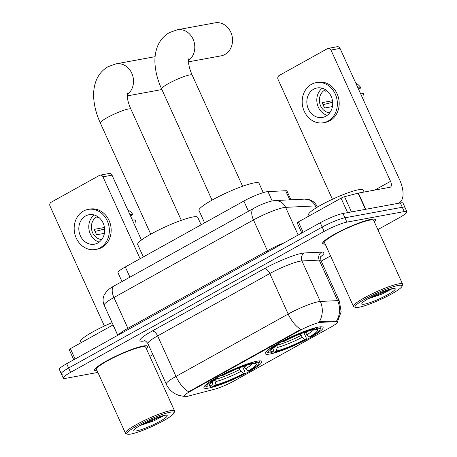 <?xml version="1.0" encoding="UTF-8"?>
<svg xmlns="http://www.w3.org/2000/svg" width="457" height="457" viewBox="0 0 457 457"><rect width="100%" height="100%" fill="white"/><g stroke="black" fill="none" stroke-linecap="round" stroke-linejoin="round"><path stroke-width="0.69" d="M270.007 353.992A31.762 4.53 155.6 0 0 303.425 341.173A31.762 4.53 155.6 0 0 323.105 327.435A31.762 4.53 155.6 0 0 318.352 327.121A31.762 4.53 155.6 0 0 284.934 339.945A31.762 4.53 155.6 0 0 265.254 353.678A31.762 4.53 155.6 0 0 270.007 353.992M208.718 388.067A31.762 4.53 155.6 0 0 242.136 375.243A31.762 4.53 155.6 0 0 261.815 361.51A31.762 4.53 155.6 0 0 257.057 361.196A31.762 4.53 155.6 0 0 223.644 374.015A31.762 4.53 155.6 0 0 203.965 387.753A31.762 4.53 155.6 0 0 208.718 388.067M186.387 396.55A16.178 2.308 155.6 0 0 187.987 396.185L214.75 389.17A16.178 2.308 155.6 0 0 233.607 381.195L330.891 327.115A16.178 2.308 155.6 0 0 337.472 321.928A16.178 2.308 155.6 0 0 336.278 321.614L320.78 322.368A16.178 2.308 155.6 0 0 299.089 330.868L190.546 391.203A16.178 2.308 155.6 0 0 183.965 396.39A16.178 2.308 155.6 0 0 186.387 396.55M121.996 281.569L117.98 272.709A17.977 2.565 -24.4 0 1 125.298 266.951L243.849 201.046A17.977 2.565 -24.4 0 1 267.956 191.603L285.671 190.735A17.977 2.565 -24.4 0 1 286.996 191.089L290.949 199.795M146.297 348.582A29.065 4.147 155.6 0 0 147.571 346.303A29.065 4.147 155.6 0 0 143.218 346.018A29.065 4.147 155.6 0 0 112.639 357.751A29.065 4.147 155.6 0 0 94.628 370.319A29.065 4.147 155.6 0 0 97.181 370.861M374.317 221.822A29.065 4.147 155.6 0 0 375.591 219.549A29.065 4.147 155.6 0 0 371.238 219.257A29.065 4.147 155.6 0 0 340.659 230.996A29.065 4.147 155.6 0 0 322.653 243.564A29.065 4.147 155.6 0 0 325.201 244.101M184.205 396.425L178.83 395.396L175.402 393.917C171.278 391.643 168.227 388.37 166.239 384.097A23.97 3.422 -24.4 0 1 175.996 376.414A20.976 10.317 60.9 0 0 188.615 391.763L300.803 329.4A20.976 10.317 -119.1 0 1 288.184 314.05A23.97 3.422 -24.4 0 1 318.5 301.689A23.97 3.422 -24.4 0 1 320.317 301.46L337.592 300.615A23.97 3.422 -24.4 0 1 339.362 301.089L320.985 260.576A23.97 3.422 155.6 0 0 319.214 260.102L301.94 260.947A23.97 3.422 155.6 0 0 300.123 261.175A23.97 3.422 155.6 0 0 269.807 273.537L157.619 335.901A23.97 3.422 155.6 0 0 147.862 343.584C146.309 341.465 145.075 340.488 144.166 340.665M377.853 229.62L399.624 217.521A17.977 2.565 155.6 0 0 406.941 211.757L404.976 207.438A17.977 2.565 155.6 0 0 402.286 207.261L344.932 217.8A17.977 2.565 155.6 0 0 322.196 227.072L68.636 368.022A17.977 2.565 155.6 0 0 61.318 373.786A17.977 2.565 155.6 0 0 64.009 373.963M318.009 322.385L320.426 321.585L336.609 320.928A20.976 19.531 -92.8 0 0 337.592 300.615L319.214 260.102A5.992 5.581 87.2 0 1 321.779 252.11A29.962 4.273 -24.4 0 1 320.831 256.6M406.941 211.757A17.977 2.565 155.6 0 0 404.245 211.58L346.892 222.125A17.977 2.565 155.6 0 0 324.156 231.391L70.595 372.346A17.977 2.565 155.6 0 0 63.277 378.11A17.977 2.565 155.6 0 0 65.974 378.287L97.889 372.421M149.833 356.38L152.895 354.678M321.225 261.101L330.56 255.914M66.676 363.703A17.977 2.565 155.6 0 0 59.359 369.467L61.318 373.786A17.977 2.565 155.6 0 1 68.636 368.022L322.196 227.072A17.977 2.565 155.6 0 1 344.932 217.8L402.286 207.261A17.977 2.565 155.6 0 1 404.976 207.438L403.017 203.114A17.977 2.565 155.6 0 0 400.326 202.937L342.973 213.482A17.977 2.565 155.6 0 0 320.237 222.748L66.676 363.703L70.595 372.346M117.74 335.318L113.039 324.938L70.395 348.645L75.102 359.019M102.962 176.825A2.999 2.576 -100.4 0 0 100.14 175.145L109.194 173.477A2.999 2.576 79.6 0 1 112.016 175.157L102.962 176.825L140.11 258.713M141.453 240.051L112.016 175.157M100.14 175.145A2.999 2.576 -100.4 0 0 99.455 175.391L51.115 202.262A2.999 2.576 -100.4 0 0 50.059 206.233L104.402 326.03M73.777 359.756L69.178 349.605A2.999 0.428 -24.4 0 1 70.395 348.645M85.63 215.955A14.984 12.87 -100.4 0 0 79.604 233.835A14.984 12.87 -100.4 0 0 94.462 244.192A14.984 12.87 -100.4 0 0 97.878 242.964A14.984 12.87 -100.4 0 0 103.905 225.084A14.984 12.87 -100.4 0 0 89.046 214.721A14.984 12.87 -100.4 0 0 85.63 215.955M94.245 214.996A14.984 12.87 -100.4 0 0 89.058 229.951A14.984 12.87 -100.4 0 0 99.226 242.09M98.381 217.075A11.985 10.294 79.6 0 0 97.41 217.932L99.072 217.629M104.47 227.477L94.376 229.334A11.985 10.294 79.6 0 0 96.827 234.738L104.413 233.344M97.507 216.475A11.985 10.294 -100.4 0 0 96.815 216.824A11.985 10.294 -100.4 0 0 91.68 229.928A11.985 10.294 -100.4 0 0 101.751 239.542M95.439 249.499L97.25 249.162A20.376 17.503 -100.4 0 0 101.9 247.488A20.376 17.503 -100.4 0 0 110.091 223.176A20.376 17.503 -100.4 0 0 89.88 209.083L88.07 209.415A20.376 17.503 -100.4 0 0 83.425 211.088A20.376 17.503 -100.4 0 0 75.234 235.406A20.376 17.503 -100.4 0 0 95.439 249.499A20.376 17.503 -100.4 0 0 100.083 247.825A20.376 17.503 -100.4 0 0 108.275 223.507A20.376 17.503 -100.4 0 0 88.07 209.415M135.769 227.517A15.584 13.384 -100.4 0 0 135.403 220.028L132.336 219.954M130.531 215.972L132.958 214.63L129.891 214.556M132.958 214.63A15.584 13.384 -100.4 0 0 127.749 209.837M95.005 231.471L104.647 228.986M170.113 412.231A25.769 3.673 155.6 0 0 141.413 423.445A25.769 3.673 155.6 0 0 127.497 434.15A25.769 3.673 155.6 0 0 130.896 434.036A25.769 3.673 155.6 0 0 156.374 424.433A25.769 3.673 155.6 0 0 173.946 413.082A25.769 3.673 155.6 0 0 170.113 412.231M173.946 413.082L174.545 411.534A26.969 3.845 155.6 0 0 174.574 410.912A26.969 3.845 155.6 0 0 170.535 410.643A26.969 3.845 155.6 0 0 142.161 421.531A26.969 3.845 155.6 0 0 125.452 433.196A26.969 3.845 155.6 0 0 125.938 433.584L127.497 434.15M174.574 410.912L145.657 347.171A26.969 3.845 155.6 0 0 141.619 346.903A26.969 3.845 155.6 0 0 113.25 357.791A26.969 3.845 155.6 0 0 96.541 369.45L125.452 433.196M146.246 348.474A28.768 4.102 155.6 0 0 147.297 346.429A28.768 4.102 155.6 0 0 142.99 346.143A28.768 4.102 155.6 0 0 112.725 357.757A28.768 4.102 155.6 0 0 94.902 370.193A28.768 4.102 155.6 0 0 97.13 370.753M112.079 322.653A29.962 4.273 155.6 0 0 80.581 341.522L81.112 342.687M136.552 430.888A18.337 2.616 155.6 0 0 156.968 422.919A18.337 2.616 155.6 0 0 166.879 415.293A18.337 2.616 155.6 0 0 164.457 415.379A18.337 2.616 155.6 0 0 146.32 422.211A18.337 2.616 155.6 0 0 133.821 430.288A18.337 2.616 155.6 0 0 136.552 430.888M139.973 425.564L154.02 420.834L164.234 415.419M155.231 418.292L151.513 419.829M162.692 415.779L149.713 421.537L143.355 423.708M155.089 56.748A16.778 14.413 -100.4 0 0 153.723 56.925L115.992 63.86A16.778 14.413 79.6 0 1 132.353 74.634A16.778 14.413 79.6 0 1 127.177 94.662M243.907 366.194L245.569 368.799L248.06 370.993A25.769 3.673 155.6 0 0 255.891 363.612A25.769 3.673 155.6 0 0 253.875 363.526L255.983 362.35L256.251 361.35M242.564 366.68L245.015 372.078L244.895 373.272A28.528 4.067 155.6 0 1 212.808 386.354L214.921 385.182A25.769 3.673 155.6 0 0 243.501 373.529L241.01 371.33L239.028 368.028M201.114 224.804L197.727 217.326A32.961 4.701 155.6 0 0 192.791 217.001A32.961 4.701 155.6 0 0 158.111 230.305A32.961 4.701 155.6 0 0 137.694 244.558L143.304 256.937M248.06 370.993L249.459 370.736A28.528 4.067 155.6 0 0 258.839 363.504L259.439 361.955A29.722 4.239 155.6 0 0 259.467 361.27A29.722 4.239 155.6 0 0 259.096 360.91M253.184 362.104L252.967 362.909A28.528 4.067 155.6 0 0 220.88 375.991L220.48 375.637M258.839 363.504A28.528 4.067 155.6 0 0 255.983 362.35M212.808 386.354L211.402 385.782M252.967 362.909L250.853 364.08A25.769 3.673 155.6 0 0 222.273 375.734L220.88 375.991M243.501 373.529L244.895 373.272M253.875 363.526L252.704 363.052M215.698 379.287L215.893 381.572L214.921 385.182M205.302 385.314A29.722 4.239 155.6 0 0 205.33 385.828A29.722 4.239 155.6 0 0 205.861 386.256L207.421 386.828A28.528 4.067 155.6 0 0 209.792 386.908L211.899 385.737L212.991 381.292M215.881 378.139L216.321 378.522A28.528 4.067 155.6 0 0 207.421 386.828M216.321 378.522L217.715 378.27A25.769 3.673 155.6 0 0 209.449 384.68A25.769 3.673 155.6 0 0 211.899 385.737M217.835 377.048L217.715 378.27M127.206 95.919L159.79 89.932A16.778 14.413 -100.4 0 0 161.812 89.378M188.501 61.844L221.085 55.857A16.778 14.413 -100.4 0 0 224.913 54.48A16.778 14.413 -100.4 0 0 231.659 34.452A16.778 14.413 -100.4 0 0 215.018 22.85L177.282 29.785A16.778 14.413 79.6 0 1 193.642 40.559A16.778 14.413 79.6 0 1 188.473 60.592M305.196 332.125L306.858 334.724L309.355 336.923A25.769 3.673 155.6 0 0 317.181 329.543A25.769 3.673 155.6 0 0 315.164 329.451L317.278 328.28L317.546 327.281M303.854 332.605L306.304 338.009L306.19 339.197A28.528 4.067 155.6 0 1 274.103 352.278L276.211 351.107A25.769 3.673 155.6 0 0 304.79 339.454L302.3 337.26L300.318 333.953M263.266 192.614L259.016 183.257A32.961 4.701 155.6 0 0 254.081 182.926A32.961 4.701 155.6 0 0 219.406 196.236A32.961 4.701 155.6 0 0 198.984 210.488L204.599 222.867M309.355 336.923L310.749 336.666A28.528 4.067 155.6 0 0 320.129 329.428L320.728 327.88A29.722 4.239 155.6 0 0 320.757 327.201A29.722 4.239 155.6 0 0 320.386 326.841M314.473 328.035L314.256 328.834A28.528 4.067 155.6 0 0 282.169 341.916L281.769 341.562M320.129 329.428A28.528 4.067 155.6 0 0 317.278 328.28M274.103 352.278L272.692 351.713M314.256 328.834L312.148 330.005A25.769 3.673 155.6 0 0 283.569 341.659L282.169 341.916M304.79 339.454L306.19 339.197M315.164 329.451L313.993 328.983M276.993 345.212L277.188 347.497L276.211 351.107M266.597 351.239A29.722 4.239 155.6 0 0 266.62 351.759A29.722 4.239 155.6 0 0 267.156 352.187L268.716 352.753A28.528 4.067 155.6 0 0 271.081 352.838L273.195 351.662L274.28 347.217M277.171 344.064L277.61 344.452A28.528 4.067 155.6 0 0 268.716 352.753M277.61 344.452L279.01 344.195A25.769 3.673 155.6 0 0 270.738 350.61A25.769 3.673 155.6 0 0 273.195 351.662M279.13 342.978L279.01 344.195M347.611 212.625L341.059 198.184L298.415 221.891L303.122 232.265M365.743 209.295L397.31 203.491A23.97 11.791 60.9 0 0 399.155 202.834A23.97 11.791 60.9 0 0 399.584 179.664L340.037 48.402L330.982 50.064L390.524 181.332A5.992 2.948 -119.1 0 1 390.421 187.124A5.992 2.948 -119.1 0 1 389.958 187.284L358.391 193.088L365.743 209.295A2.999 0.428 155.6 0 0 365.446 209.363M330.982 50.064A2.999 2.576 -100.4 0 0 328.16 48.385L337.215 46.723A2.999 2.576 79.6 0 1 340.037 48.402M328.16 48.385A2.999 2.576 -100.4 0 0 327.475 48.636L279.136 75.508A2.999 2.576 -100.4 0 0 278.079 79.472L332.422 199.275M301.797 232.996L297.199 222.85A2.999 0.428 -24.4 0 1 298.415 221.891M341.059 198.184A2.999 0.428 -24.4 0 1 344.549 196.704L358.094 193.157A2.999 0.428 -24.4 0 1 358.391 193.088M313.651 89.195A14.984 12.87 -100.4 0 0 307.624 107.075A14.984 12.87 -100.4 0 0 322.482 117.438A14.984 12.87 -100.4 0 0 325.898 116.204A14.984 12.87 -100.4 0 0 331.925 98.324A14.984 12.87 -100.4 0 0 317.067 87.967A14.984 12.87 -100.4 0 0 313.651 89.195M322.265 88.241A14.984 12.87 -100.4 0 0 317.078 103.196A14.984 12.87 -100.4 0 0 327.246 115.33M326.407 90.32A11.985 10.294 79.6 0 0 325.43 91.177L327.092 90.869M332.49 100.723L322.396 102.579A11.985 10.294 79.6 0 0 324.847 107.978L332.433 106.584M325.533 89.715A11.985 10.294 -100.4 0 0 324.836 90.063A11.985 10.294 -100.4 0 0 319.7 103.168A11.985 10.294 -100.4 0 0 329.771 112.788M323.459 122.739L325.27 122.407A20.376 17.503 -100.4 0 0 329.92 120.734A20.376 17.503 -100.4 0 0 338.111 96.416A20.376 17.503 -100.4 0 0 317.901 82.329L316.09 82.66A20.376 17.503 -100.4 0 0 311.446 84.334A20.376 17.503 -100.4 0 0 303.254 108.652A20.376 17.503 -100.4 0 0 323.459 122.739A20.376 17.503 -100.4 0 0 328.109 121.065A20.376 17.503 -100.4 0 0 336.301 96.747A20.376 17.503 -100.4 0 0 316.09 82.66M363.789 100.763A15.584 13.384 -100.4 0 0 363.429 93.274L360.362 93.199M358.551 89.218L360.979 87.87L357.911 87.795M360.979 87.87A15.584 13.384 -100.4 0 0 355.769 83.077M323.025 104.71L332.667 102.225M398.133 285.476A25.769 3.673 155.6 0 0 369.433 296.684A25.769 3.673 155.6 0 0 355.517 307.395A25.769 3.673 155.6 0 0 358.916 307.275A25.769 3.673 155.6 0 0 384.394 297.678A25.769 3.673 155.6 0 0 401.966 286.322A25.769 3.673 155.6 0 0 398.133 285.476M401.966 286.322L402.566 284.774A26.969 3.845 155.6 0 0 402.594 284.157A26.969 3.845 155.6 0 0 398.555 283.888A26.969 3.845 155.6 0 0 370.181 294.776A26.969 3.845 155.6 0 0 353.472 306.436A26.969 3.845 155.6 0 0 353.958 306.824L355.517 307.395M402.594 284.157L373.677 220.417A26.969 3.845 155.6 0 0 369.644 220.148A26.969 3.845 155.6 0 0 341.27 231.036A26.969 3.845 155.6 0 0 324.561 242.696L353.472 306.436M374.266 221.714A28.768 4.102 155.6 0 0 375.317 219.674A28.768 4.102 155.6 0 0 371.01 219.389A28.768 4.102 155.6 0 0 340.745 231.002A28.768 4.102 155.6 0 0 322.922 243.438A28.768 4.102 155.6 0 0 325.15 243.998M364.098 192.037L363.178 190.009A29.962 4.273 155.6 0 0 358.688 189.712A29.962 4.273 155.6 0 0 327.166 201.805A29.962 4.273 155.6 0 0 308.601 214.761L309.132 215.933M364.572 304.134A18.337 2.616 155.6 0 0 384.988 296.159A18.337 2.616 155.6 0 0 394.899 288.538A18.337 2.616 155.6 0 0 392.477 288.618A18.337 2.616 155.6 0 0 374.34 295.456A18.337 2.616 155.6 0 0 361.841 303.534A18.337 2.616 155.6 0 0 364.572 304.134M367.994 298.809L382.041 294.079L392.255 288.664M383.252 291.537L379.533 293.068M390.712 289.018L377.733 294.776L371.375 296.947M336.278 321.614L335.924 320.831M320.78 322.368L320.426 321.585M299.089 330.868L298.844 330.337M190.546 391.203L190.306 390.672M129.931 277.159L125.298 266.951M289.807 199.852L285.671 190.735M272.189 200.931L267.956 191.603M248.482 211.254L243.849 201.046M264.335 268.687A5.992 2.948 -119.1 0 1 269.807 273.537L288.184 314.05L175.996 376.414L157.619 335.901A5.992 2.948 -119.1 0 0 152.152 331.057L264.335 268.687A29.962 4.273 -24.4 0 1 302.231 253.241A29.962 4.273 -24.4 0 1 304.505 252.95L321.779 252.11M319.272 321.871A20.976 19.531 -92.8 0 0 320.317 301.46L301.94 260.947A5.992 5.581 87.2 0 1 304.505 252.95M144.972 340.853A29.962 4.273 -24.4 0 1 152.152 331.057M324.156 231.391L320.237 222.748M346.892 222.125L342.973 213.482M404.245 211.58L400.326 202.937M316.17 207.866L315.284 205.913A11.985 11.162 -92.8 0 0 304.67 199.126L309.549 199.738C312.982 200.886 315.484 203.102 317.049 206.381A23.97 3.422 155.6 0 0 315.284 205.913L285.608 207.358A23.97 3.422 155.6 0 0 283.786 207.587A23.97 3.422 155.6 0 0 253.469 219.948L113.924 297.524A23.97 3.422 155.6 0 0 104.167 305.207C102.734 301.866 102.711 298.524 104.11 295.176L106.515 291.486C108.058 289.755 110.6 287.904 114.136 285.939L253.686 208.363A11.985 5.895 -119.1 0 0 253.469 219.948L267.436 250.739A23.97 3.422 -24.4 0 1 284.168 242.798M128.263 329.468A2.999 1.474 60.9 0 0 127.891 328.315L113.924 297.524A11.985 5.895 -119.1 0 1 114.136 285.939M298.158 235.024L285.608 207.358A11.985 11.162 -92.8 0 0 274.994 200.572L304.67 199.126M118.472 334.912A23.97 3.422 -24.4 0 1 127.891 328.315L267.436 250.739A2.999 1.474 60.9 0 1 267.813 251.893M150.753 234.19L100.334 123.036A16.778 2.394 -24.4 0 1 107.161 117.655A16.778 2.394 -24.4 0 1 128.383 109A16.778 2.394 -24.4 0 1 130.896 109.172C129.028 104.956 127.869 101.203 127.412 97.924L127.366 92.954M244.255 366.971A22.176 3.165 155.6 0 0 247.243 365.086M216.252 379.144A22.176 3.165 155.6 0 0 239.697 369.502M245.569 368.799A23.05 3.29 155.6 0 0 252.778 363.081M215.893 381.572A23.05 3.29 155.6 0 0 241.01 371.33M211.837 382.155A23.05 3.29 155.6 0 0 212.876 382.126M212.048 200.12L161.624 88.961A16.778 2.394 -24.4 0 1 168.456 83.585A16.778 2.394 -24.4 0 1 189.672 74.931A16.778 2.394 -24.4 0 1 192.186 75.097C190.323 70.881 189.158 67.133 188.707 63.849L188.655 58.884M305.55 332.896A22.176 3.165 155.6 0 0 308.538 331.017M277.542 345.075A22.176 3.165 155.6 0 0 300.986 335.432M306.858 334.724A23.05 3.29 155.6 0 0 314.073 329.011M277.188 347.497A23.05 3.29 155.6 0 0 302.3 337.26M273.126 348.08A23.05 3.29 155.6 0 0 274.166 348.051M390.524 181.332L374.797 190.072M365.44 209.352L358.094 193.157M344.549 196.704L351.45 211.922M337.443 321.859L341.151 311.754L339.362 301.089M63.277 378.11L61.318 373.786M166.239 384.097L147.862 343.584M320.985 260.576C320.517 257.422 320.597 255.857 321.225 255.863M253.686 208.363C260.301 204.73 266.574 202.228 272.498 200.869L274.994 200.572M104.167 305.207L117.809 335.278M317.049 206.381L317.387 207.124M94.656 369.656L94.902 370.193M147.051 345.886L147.297 346.429M100.334 123.036C96.616 114.856 94.428 106.784 93.765 98.803C93.239 92.525 93.971 86.641 95.953 81.14C98.289 74.868 102.339 70.047 108.103 66.676L115.992 63.86M259.296 360.899L259.467 361.27M205.159 385.457L205.33 385.828M181.32 220.325L130.896 109.172M161.624 88.961C157.911 80.786 155.717 72.709 155.06 64.734C154.529 58.456 155.26 52.566 157.248 47.071C159.579 40.793 163.629 35.972 169.393 32.607L177.282 29.785M320.591 326.824L320.757 327.201M266.448 351.382L266.62 351.759M242.61 186.256L192.186 75.097M399.155 202.834L398.304 203.308M322.676 242.895L322.922 243.438M375.071 219.132L375.317 219.674"/></g></svg>
